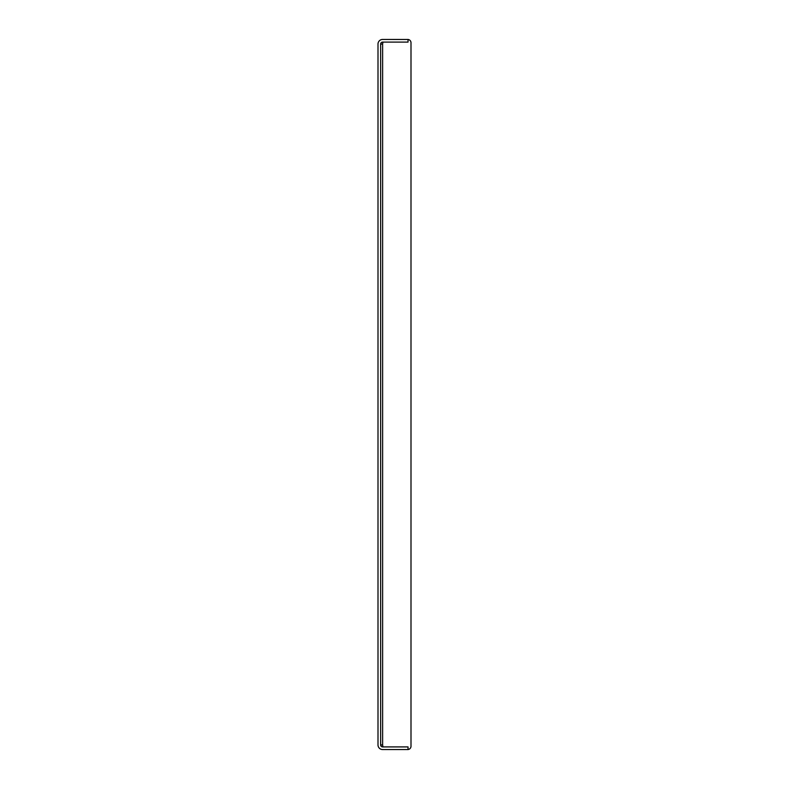 <?xml version="1.0" encoding="UTF-8"?>
<svg xmlns="http://www.w3.org/2000/svg" width="789" height="789" viewBox="0 0 789 789"><rect width="100%" height="100%" fill="white"/><g stroke="black" fill="none" stroke-linecap="round" stroke-linejoin="round"><path stroke-width="1.18" d="M408.031 749.53A3.304 3.304 0 0 0 411 746.246L411 42.754A3.304 3.304 0 0 0 408.031 39.47L382.626 39.45A4.616 4.616 0 0 0 378 44.066L378 744.934A4.616 4.616 0 0 0 382.626 749.55L408.031 749.55L408.031 746.907L382.626 746.907A1.982 1.982 180 0 1 380.643 744.934L382.626 744.934L382.626 44.066L380.643 44.066L380.643 744.934M382.931 746.907L382.626 744.934M382.931 42.093L382.626 44.066M408.031 39.45L408.031 42.093L382.626 42.093A1.982 1.982 180 0 0 380.643 44.066"/></g></svg>

